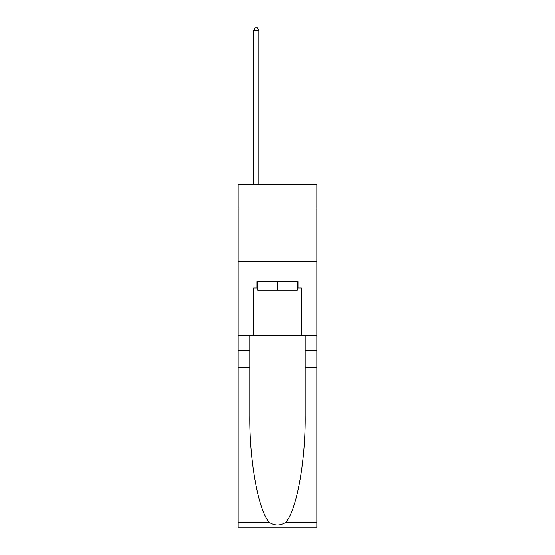 <?xml version="1.0" encoding="UTF-8"?>
<svg xmlns="http://www.w3.org/2000/svg" width="555" height="555" viewBox="0 0 555 555"><rect width="100%" height="100%" fill="white"/><g stroke="black" fill="none" stroke-linecap="round" stroke-linejoin="round"><path stroke-width="0.83" d="M316.87 208.014L316.87 184.6L238.13 184.6L238.13 208.014L316.87 208.014L316.87 335.706L301.441 335.706L301.441 288.038L298.035 288.038L298.035 281.649L256.965 281.649L256.965 288.038L257.603 288.038M238.13 367.632L249.778 367.632L249.778 415.085C249.216 460.442 258.415 511.113 269.265 522.394C274.753 525.897 280.24 525.897 285.735 522.394L316.87 522.394L316.87 527.25L238.13 527.25L238.13 208.014M297.397 281.649L297.397 290.161L257.603 290.161L257.603 281.649M277.5 281.649L277.5 290.161M285.735 522.394C296.585 511.113 305.784 460.442 305.222 415.085L305.222 335.706M305.222 367.632L316.87 367.632L316.87 335.706M249.778 335.706L249.778 367.632M316.87 522.394L316.87 367.632M238.13 335.706L253.559 335.706L253.559 288.038L256.965 288.038M238.13 261.218L316.87 261.218M253.559 335.706L301.441 335.706M297.397 288.038L298.035 288.038M258.88 184.6L258.88 30.518L253.559 30.518L253.559 184.6M253.559 30.518L255.154 27.75L257.284 27.75L258.88 30.518M305.222 350.607L316.87 350.607M249.778 350.607L238.13 350.607M238.13 522.394L269.265 522.394"/></g></svg>
